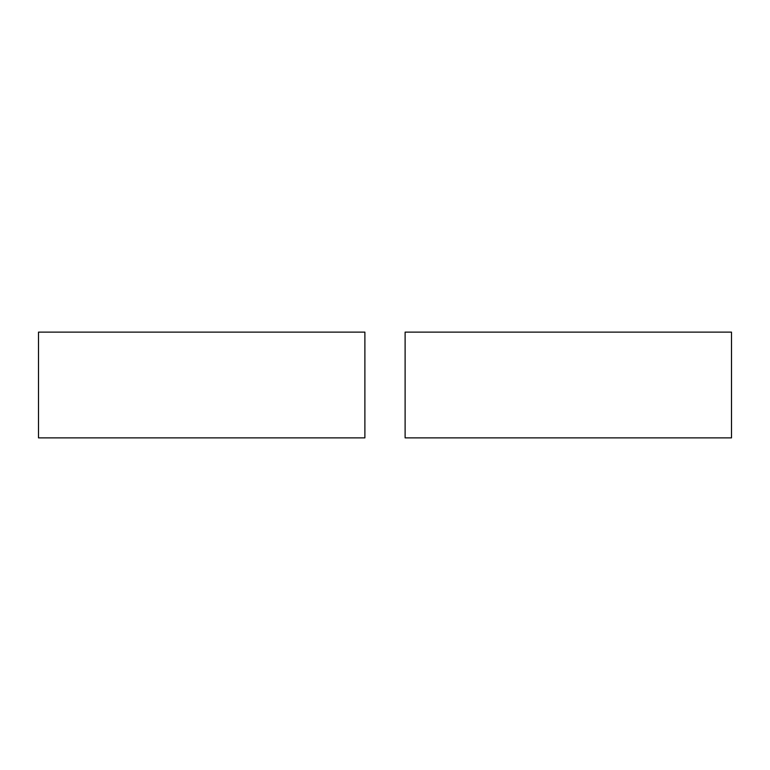 <?xml version="1.0" encoding="UTF-8"?>
<svg xmlns="http://www.w3.org/2000/svg" width="770" height="770" viewBox="0 0 770 770"><rect width="100%" height="100%" fill="white"/><g stroke="black" fill="none" stroke-linecap="round" stroke-linejoin="round"><path stroke-width="1.16" d="M405.116 332.13L731.5 332.13L731.5 437.87L405.116 437.87L405.116 332.13M405.116 410.833L405.116 414.683M364.884 437.87L364.884 332.13L38.5 332.13L38.5 437.87L364.884 437.87"/></g></svg>
